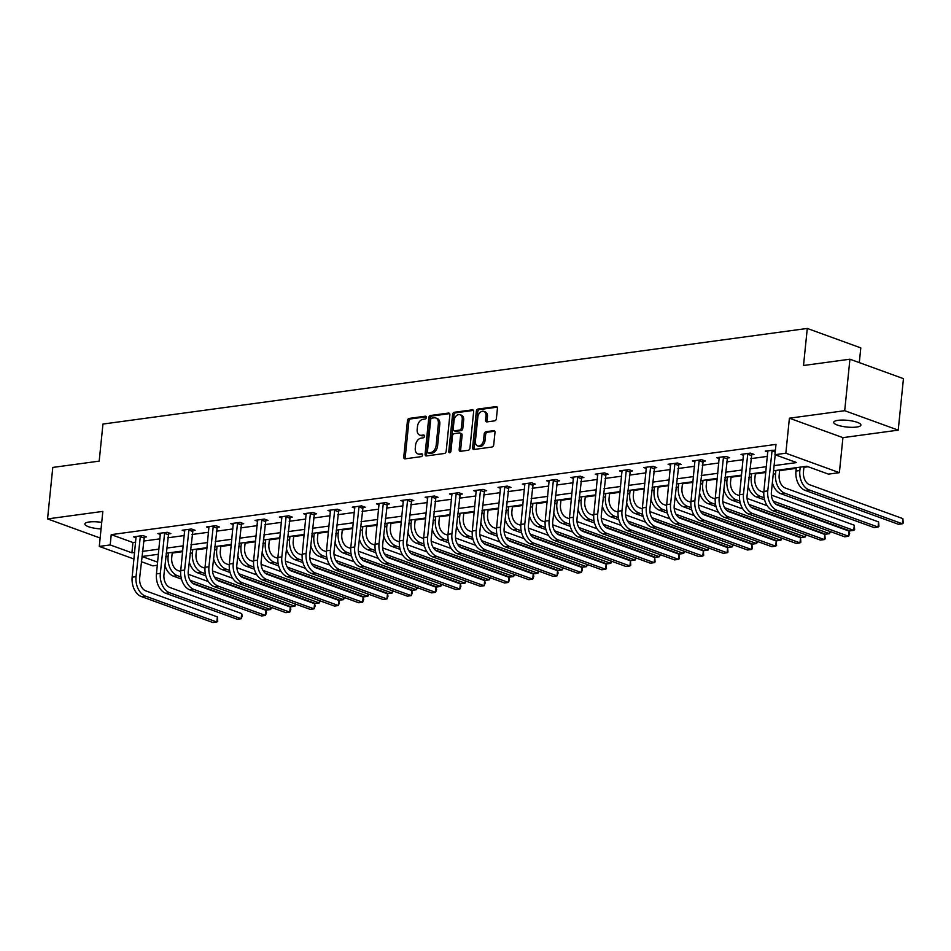 <?xml version="1.0" encoding="UTF-8"?>
<svg xmlns="http://www.w3.org/2000/svg" width="951" height="951" viewBox="0 0 951 951"><rect width="100%" height="100%" fill="white"/><g stroke="black" fill="none" stroke-linecap="round" stroke-linejoin="round"><path stroke-width="1.43" d="M426.357 417.465A1.462 1.022 -70 0 0 425.43 416.193L409.192 418.404A2.092 1.45 -70 0 0 407.456 420.627L403.759 457.015A2.092 1.45 -70 0 0 404.567 458.774A2.092 1.45 -70 0 0 405.078 458.834L421.329 456.623A1.462 1.022 -70 0 0 421.614 453.793L419.51 454.079A6.705 4.648 -70 0 1 417.869 453.912A6.705 4.648 -70 0 1 415.278 448.278L415.575 445.246A6.705 4.648 -70 0 1 421.127 438.114L423.231 437.829A1.462 1.022 -70 0 0 423.516 434.999L421.412 435.285A6.705 4.648 -70 0 1 419.783 435.118A6.705 4.648 -70 0 1 417.18 429.472L417.489 426.44A6.705 4.648 -70 0 1 423.04 419.308L425.145 419.022A1.462 1.022 -70 0 0 426.357 417.465M838.057 420.33A13.671 3.364 -174.2 0 0 833.718 422.315A13.671 3.364 -174.2 0 0 841.718 426.25A13.671 3.364 -174.2 0 0 856.578 427.058A13.671 3.364 -174.2 0 0 860.917 425.073A13.671 3.364 -174.2 0 0 852.904 421.138A13.671 3.364 -174.2 0 0 838.057 420.33M101.733 522.384A13.671 3.364 -174.2 0 0 89.192 521.992A13.671 3.364 -174.2 0 0 84.853 523.977A13.671 3.364 -174.2 0 0 101.068 528.922M494.651 420.853A2.092 1.45 -70 0 0 496.386 418.63L497.421 408.419A2.092 1.45 -70 0 0 496.612 406.648A2.092 1.45 -70 0 0 496.101 406.6L478.056 409.049A2.092 1.45 -70 0 0 476.32 411.284L472.623 447.671A2.092 1.45 -70 0 0 473.443 449.431A2.092 1.45 -70 0 0 473.955 449.478L491.988 447.029A2.092 1.45 -70 0 0 493.724 444.806L494.984 432.467A2.092 1.45 -70 0 0 494.163 430.708A2.092 1.45 -70 0 0 493.652 430.66L485.937 431.706A2.092 1.45 -70 0 0 484.202 433.929L483.584 440.051A5.611 3.887 -70 0 1 477.58 445.876A5.611 3.887 -70 0 1 475.405 441.157L477.83 417.204A5.611 3.887 -70 0 1 483.833 411.379A5.611 3.887 -70 0 1 486.009 416.098L485.604 420.092A2.092 1.45 -70 0 0 486.425 421.852A2.092 1.45 -70 0 0 486.936 421.899L494.651 420.853M849.932 359.205L903.45 378.653L898.22 430.137L844.702 410.701L849.932 359.205L803.512 365.505L807.28 328.44L102.958 424.051L99.189 461.128L52.78 467.428L47.55 518.913L102.839 511.4L99.284 546.421L110.185 544.935L111.231 534.64L775.992 444.39L774.946 454.697L785.847 453.211L839.376 472.659L828.464 474.133L806.769 466.252L773.579 470.757M844.702 410.701L789.401 418.202L785.847 453.211M449.871 414.874A2.092 1.45 -70 0 0 449.062 413.103A2.092 1.45 -70 0 0 448.551 413.055L430.518 415.504A2.092 1.45 -70 0 0 428.782 417.739L425.085 454.126A2.092 1.45 -70 0 0 425.893 455.886A2.092 1.45 -70 0 0 426.405 455.933L444.45 453.484A2.092 1.45 -70 0 0 446.185 451.261L449.871 414.874M454.281 412.282L472.326 409.833A2.092 1.45 -70 0 1 472.837 409.881A2.092 1.45 -70 0 1 473.646 411.64L469.949 448.028A2.092 1.45 -70 0 1 468.225 450.263L460.498 451.309A2.092 1.45 -70 0 1 459.987 451.261A2.092 1.45 -70 0 1 459.178 449.49L460.676 434.738A2.092 1.45 -70 0 0 459.856 432.978A2.092 1.45 -70 0 0 459.357 432.919L454.233 433.62A2.092 1.45 -70 0 0 452.498 435.843L450.94 451.214A1.462 1.022 -70 0 1 448.789 451.499L452.557 414.505A2.092 1.45 -70 0 1 454.281 412.282L455.731 412.805L473.432 410.404M47.55 518.913L100.14 538.016M859.3 362.616L860.798 347.888L807.28 328.44M111.231 534.64L132.938 542.522L135.708 542.141M143.411 541.095L160.006 538.848M167.709 537.802L184.304 535.544M191.995 534.498L208.602 532.251M216.293 531.205L232.9 528.946M240.591 527.9L257.198 525.653M264.889 524.607L281.496 522.349M289.187 521.314L305.794 519.056M313.485 518.01L330.092 515.751M337.783 514.717L354.39 512.458M362.081 511.412L378.688 509.165M386.379 508.119L402.986 505.861M410.677 504.815L427.284 502.568M434.976 501.522L451.582 499.263M459.274 498.217L475.88 495.97M483.572 494.924L500.178 492.666M507.87 491.619L524.476 489.373M532.168 488.327L548.763 486.068M556.466 485.022L573.061 482.775M580.764 481.729L597.359 479.47M605.062 478.424L621.657 476.178M629.36 475.131L645.955 472.873M653.658 471.827L670.253 469.58M677.956 468.534L694.551 466.275M702.254 465.229L718.849 462.982M726.552 461.936L743.147 459.678M750.85 458.644L767.445 456.385M775.148 455.339L776.289 455.184M143.993 537.232L146.525 536.887L142.9 535.568L133.556 536.84L136.148 537.779M168.291 533.927L170.823 533.594L167.198 532.275L157.854 533.547L160.446 534.486M192.589 530.634L195.121 530.289L191.496 528.982L182.152 530.242L184.744 531.181M216.887 527.33L219.419 526.997L215.794 525.677L206.45 526.949L209.042 527.888M241.185 524.037L243.718 523.692L240.092 522.384L230.748 523.644L233.34 524.595M265.484 520.732L268.004 520.399L264.39 519.08L255.046 520.352L257.638 521.291M289.782 517.439L292.302 517.094L288.688 515.787L279.344 517.047L281.936 517.998M314.08 514.146L316.6 513.802L312.986 512.482L303.642 513.754L306.234 514.693M338.378 510.842L340.898 510.497L337.284 509.189L327.94 510.449L330.532 511.4M362.676 507.549L365.196 507.204L361.582 505.884L352.239 507.156L354.83 508.096M386.974 504.244L389.494 503.899L385.88 502.592L376.537 503.852L379.128 504.803M411.272 500.951L413.792 500.606L410.178 499.287L400.835 500.559L403.426 501.498M435.57 497.646L438.09 497.302L434.476 495.994L425.133 497.254L427.724 498.205M459.856 494.354L462.388 494.009L458.774 492.689L449.431 493.961L452.022 494.9M484.154 491.049L486.686 490.704L483.072 489.396L473.729 490.668L476.32 491.608M508.452 487.756L510.984 487.411L507.37 486.092L498.027 487.364L500.618 488.303M532.75 484.451L535.282 484.107L531.668 482.799L522.325 484.071L524.916 485.01M557.048 481.158L559.58 480.814L555.966 479.494L546.623 480.766L549.214 481.705M581.346 477.854L583.878 477.509L580.265 476.201L570.921 477.473L573.512 478.412M605.644 474.561L608.176 474.216L604.563 472.897L595.219 474.169L597.81 475.108M629.942 471.256L632.474 470.911L628.861 469.604L619.517 470.876L622.109 471.815M654.24 467.963L656.772 467.619L653.159 466.311L643.803 467.571L646.407 468.51M678.538 464.659L681.071 464.326L677.457 463.006L668.101 464.278L670.705 465.217M702.837 461.366L705.369 461.021L701.755 459.713L692.399 460.973L694.991 461.913M727.135 458.061L729.667 457.728L726.053 456.409L716.697 457.681L719.289 458.62M751.433 454.768L753.965 454.423L750.339 453.116L740.995 454.376L743.587 455.327M767.885 452.022L765.293 451.083L775.41 450.096M172.19 553.078L182.663 551.651M196.488 549.773L206.961 548.347M220.787 546.48L231.259 545.054M245.085 543.176L255.557 541.761M269.383 539.883L279.856 538.456M293.681 536.578L304.154 535.163M317.979 533.285L328.452 531.859M342.277 529.98L352.75 528.566M366.563 526.688L377.048 525.261M390.861 523.383L401.346 521.968M415.159 520.09L425.644 518.664M439.457 516.785L449.942 515.371M463.755 513.492L474.24 512.066M488.053 510.188L498.538 508.773M512.351 506.895L522.836 505.468M536.649 503.59L547.134 502.176M560.947 500.297L571.432 498.871M585.245 497.004L595.73 495.578M609.543 493.7L620.028 492.273M633.841 490.407L644.326 488.98M658.14 487.102L668.624 485.676M682.438 483.809L692.922 482.383M706.736 480.505L717.22 479.078M731.034 477.212L741.518 475.785M755.332 473.907L765.817 472.492M779.63 470.614L796.225 468.356M803.928 467.31L808.112 466.739M789.401 418.202L842.931 437.65L898.22 430.137M842.931 437.65L839.376 472.659M157.331 565.251L152.814 565.857L141.319 561.684M774.102 465.633L796.641 462.578L774.946 454.697M110.185 544.935L131.892 552.816L134.662 552.436M142.365 551.402L158.96 549.143M166.663 548.097L183.258 545.85M190.949 544.804L207.556 542.545M215.247 541.499L231.854 539.253M239.545 538.207L256.152 535.948M263.843 534.902L280.45 532.655M288.141 531.609L304.748 529.35M312.439 528.304L329.046 526.058M336.737 525.011L353.344 522.753M361.035 521.707L377.642 519.46M385.333 518.414L401.94 516.155M409.631 515.109L426.238 512.862M433.929 511.816L450.536 509.558M458.227 508.512L474.834 506.265M482.526 505.219L499.132 502.96M506.824 501.914L523.43 499.667M531.122 498.621L547.717 496.363M555.42 495.328L572.015 493.07M579.718 492.024L596.313 489.765M604.016 488.731L620.611 486.472M628.314 485.426L644.909 483.179M652.612 482.133L669.207 479.875M676.91 478.829L693.505 476.582M701.208 475.536L717.803 473.277M725.506 472.231L742.101 469.984M749.804 468.938L766.399 466.679M133.996 559.022L99.284 546.421M158.437 554.267L142.008 556.501L157.64 562.172M765.876 471.803L749.281 474.062M741.578 475.108L724.983 477.354M717.28 478.401L700.685 480.659M692.982 481.705L676.387 483.952M668.684 484.998L652.089 487.257M644.398 488.303L627.791 490.55M620.1 491.596L603.493 493.854M595.801 494.889L579.195 497.147M571.503 498.193L554.897 500.452M547.205 501.486L530.599 503.745M522.907 504.791L506.301 507.038M498.609 508.084L482.002 510.342M474.311 511.388L457.704 513.635M450.013 514.681L433.406 516.94M425.715 517.986L409.108 520.233M401.417 521.279L384.81 523.537M377.119 524.583L360.512 526.83M352.821 527.876L336.214 530.135M328.523 531.181L311.928 533.428M304.225 534.474L287.63 536.733M279.927 537.779L263.332 540.025M255.629 541.071L239.034 543.33M231.331 544.376L214.736 546.623M207.033 547.669L190.438 549.928M182.735 550.974L166.14 553.22M132.938 542.522L131.892 552.816M419.783 435.118L421.234 435.641A6.705 4.648 -70 0 0 422.862 435.808L421.412 435.285M424.384 435.606L422.862 435.808M417.869 453.912L419.32 454.447A6.705 4.648 -70 0 0 420.96 454.602L419.51 454.079M422.47 454.4L420.96 454.602M426.298 416.8L410.63 418.927A2.092 1.45 -70 0 0 408.894 421.15L405.197 457.538A2.092 1.45 -70 0 0 405.423 458.786M449.657 413.626L431.956 416.027A2.092 1.45 -70 0 0 430.221 418.262L426.524 454.649A2.092 1.45 -70 0 0 426.749 455.886M431.909 418.107A1.462 1.022 -70 0 0 430.696 419.664L427.451 451.606A1.462 1.022 -70 0 0 428.378 452.878L430.589 452.581A6.705 4.648 -70 0 0 436.14 445.448L438.363 423.611A6.705 4.648 -70 0 0 435.76 417.965A6.705 4.648 -70 0 0 434.12 417.81L431.909 418.107M429.163 453.163A1.462 1.022 -70 0 0 429.816 453.401L428.378 452.878M435.76 417.965L437.198 418.499A6.705 4.648 -70 0 1 439.802 424.134L437.591 445.971A6.705 4.648 -70 0 1 432.039 453.104L429.816 453.401M459.856 432.978L461.306 433.501A2.092 1.45 -70 0 1 462.127 435.261L460.617 450.013A2.092 1.45 -70 0 0 460.843 451.261M455.731 412.805A2.092 1.45 -70 0 0 453.996 415.028L450.239 452.022A1.462 1.022 -70 0 0 450.263 452.521M462.234 419.427A5.611 3.887 -70 0 0 460.058 414.707A5.611 3.887 -70 0 0 454.055 420.532L453.199 428.972A2.092 1.45 -70 0 0 454.007 430.732A2.092 1.45 -70 0 0 454.519 430.791L459.642 430.09A2.092 1.45 -70 0 0 461.378 427.867L462.234 419.427L463.672 419.95A5.611 3.887 -70 0 0 461.497 415.23L460.058 414.707M454.007 430.732L455.458 431.267A2.092 1.45 -70 0 0 455.969 431.314L454.519 430.791M463.672 419.95L462.816 428.39A2.092 1.45 -70 0 1 461.08 430.613L455.969 431.314M483.833 411.379L485.283 411.902A5.611 3.887 -70 0 1 487.459 416.621L487.055 420.615A2.092 1.45 -70 0 0 487.281 421.852M477.58 445.876L479.019 446.399A5.611 3.887 -70 0 0 485.022 440.575L483.584 440.051M494.758 431.231L487.387 432.23A2.092 1.45 -70 0 0 485.652 434.464L485.022 440.575M497.207 407.171L479.506 409.572A2.092 1.45 -70 0 0 477.771 411.807L474.074 448.194A2.092 1.45 -70 0 0 474.299 449.431M172.262 552.388L171.727 557.595A10.675 7.228 82.3 0 0 177.92 570.517L180.666 571.515M180.999 576.972L177.397 575.664A16.024 10.841 -97.7 0 1 168.113 556.276L168.458 552.911M188.239 574.261L208.352 581.572M271.629 607.499L270.619 609.532L190.081 580.276M270.857 607.213L270.619 609.532L266.732 610.055L192.304 583.022M181.486 579.088L173.498 576.187A16.024 10.841 -97.7 0 1 164.927 565.179M136.088 536.495L132.153 577.186L136.041 576.663L140.379 535.912M144.421 536.126L139.654 577.97A10.675 7.228 82.3 0 0 145.848 590.892L217.375 616.878L217.731 621.324L216.852 622.025L145.325 596.051A16.024 10.841 -97.7 0 1 136.041 576.663M217.375 616.878L216.852 622.025L212.965 622.56L141.426 596.574A16.024 10.841 -97.7 0 1 132.153 577.186M143.732 537.897L140.118 536.59M196.56 549.096L196.025 554.29A10.675 7.228 82.3 0 0 202.218 567.212L204.964 568.222M205.297 573.679L201.695 572.359A16.024 10.841 -97.7 0 1 192.411 552.983L192.756 549.607M212.537 570.969L232.65 578.267M295.927 604.194L294.917 606.227L214.379 576.972M295.155 603.921L294.917 606.227L291.03 606.762L216.602 579.73M205.785 575.795L197.796 572.894A16.024 10.841 -97.7 0 1 189.225 561.886M220.858 545.791L220.323 550.998A10.675 7.228 82.3 0 0 226.516 563.919L229.262 564.918M229.595 570.374L225.993 569.067A16.024 10.841 -97.7 0 1 216.709 549.678L217.054 546.314M236.835 567.664L256.948 574.975M320.225 600.901L319.215 602.934L238.677 573.679M319.453 600.616L319.215 602.934L315.328 603.457L240.9 576.425M230.083 572.49L222.094 569.59A16.024 10.841 -97.7 0 1 213.511 558.582M160.386 533.202L156.451 573.893L160.339 573.358L164.678 532.619M168.719 532.822L163.952 574.677A10.675 7.228 82.3 0 0 170.146 587.599L241.673 613.585L242.232 615.975L241.15 618.732L169.623 592.746A16.024 10.841 -97.7 0 1 160.339 573.358M241.673 613.585L241.15 618.732L237.263 619.256L165.724 593.281A16.024 10.841 -97.7 0 1 156.451 573.893M168.03 534.605L164.416 533.285M184.684 529.897L180.749 570.588L184.637 570.065L188.976 529.315M193.017 529.529L188.25 571.373A10.675 7.228 82.3 0 0 194.444 584.294L265.971 610.28L266.53 612.67L265.448 615.44L193.921 589.454A16.024 10.841 -97.7 0 1 184.637 570.065M265.971 610.28L265.448 615.44L261.561 615.963L190.022 589.977A16.024 10.841 -97.7 0 1 180.749 570.588M192.328 531.312L188.714 529.992M245.156 542.498L244.621 547.693A10.675 7.228 82.3 0 0 250.814 560.615L253.56 561.625M253.893 567.081L250.291 565.774A16.024 10.841 -97.7 0 1 241.007 546.385L241.352 543.009M261.133 564.371L281.234 571.67M344.524 597.597L343.513 599.641L262.975 570.374M343.751 597.323L343.513 599.641L339.626 600.164L265.198 573.132M254.381 569.197L246.392 566.297A16.024 10.841 -97.7 0 1 237.809 555.289M269.442 539.193L268.919 544.4A10.675 7.228 82.3 0 0 275.101 557.322L277.858 558.32M278.191 563.777L274.577 562.469A16.024 10.841 -97.7 0 1 265.305 543.08L265.65 539.716M285.431 561.078L305.533 568.377M368.822 594.304L367.811 596.336L287.261 567.081M368.049 594.018L367.811 596.336L363.924 596.871L289.496 569.827M278.667 565.893L270.69 563.004A16.024 10.841 -97.7 0 1 262.107 551.984M293.74 535.9L293.217 541.095A10.675 7.228 82.3 0 0 299.399 554.017L302.156 555.027M302.489 560.484L298.876 559.176A16.024 10.841 -97.7 0 1 289.603 539.788L289.948 536.412M309.729 557.773L329.831 565.072M393.12 590.999L392.109 593.044L311.559 563.777M392.347 590.726L392.109 593.044L388.222 593.567L313.794 566.534M302.965 562.6L294.988 559.699A16.024 10.841 -97.7 0 1 286.406 548.691M208.982 526.604L205.047 567.295L208.935 566.76L213.274 526.022M217.315 526.224L212.549 568.08A10.675 7.228 82.3 0 0 218.742 581.002L290.269 606.988L290.828 609.377L289.746 612.135L218.219 586.149A16.024 10.841 -97.7 0 1 208.935 566.76M290.269 606.988L289.746 612.135L285.859 612.67L214.32 586.684A16.024 10.841 -97.7 0 1 205.047 567.295M216.626 528.007L213.012 526.699M233.28 523.3L229.346 563.991L233.233 563.467L237.572 522.717M241.613 522.931L236.847 564.775A10.675 7.228 82.3 0 0 243.04 577.709L314.567 603.683L315.126 606.072L314.044 608.842L242.517 582.856A16.024 10.841 -97.7 0 1 233.233 563.467M314.567 603.683L314.044 608.842L310.157 609.365L238.618 583.379A16.024 10.841 -97.7 0 1 229.346 563.991M240.924 524.714L237.298 523.395M257.578 520.007L253.644 560.698L257.531 560.163L261.87 519.424M265.911 519.638L261.145 561.482A10.675 7.228 82.3 0 0 267.338 574.404L338.865 600.39L339.424 602.779L338.342 605.537L266.815 579.551A16.024 10.841 -97.7 0 1 257.531 560.163M338.865 600.39L338.342 605.537L334.455 606.072L262.916 580.086A16.024 10.841 -97.7 0 1 253.644 560.698M265.222 521.41L261.596 520.102M281.876 516.702L277.93 557.393L281.829 556.87L286.168 516.12M290.21 516.334L285.443 558.178A10.675 7.228 82.3 0 0 291.636 571.111L363.163 597.097L363.722 599.475L362.64 602.245L291.113 576.258A16.024 10.841 -97.7 0 1 281.829 556.87M363.163 597.097L362.64 602.245L358.753 602.768L287.214 576.781A16.024 10.841 -97.7 0 1 277.93 557.393M289.52 518.117L285.894 516.797M306.174 513.409L302.228 554.1L306.127 553.565L310.466 512.827M314.508 513.041L309.741 554.885A10.675 7.228 82.3 0 0 315.934 567.806L387.461 593.793L388.02 596.182L386.938 598.94L315.411 572.954A16.024 10.841 -97.7 0 1 306.127 553.565M387.461 593.793L386.938 598.94L383.051 599.475L311.512 573.489A16.024 10.841 -97.7 0 1 302.228 554.1M313.818 514.812L310.192 513.504M330.472 510.116L326.526 550.795L330.425 550.272L334.752 509.534M338.806 509.736L334.039 551.58A10.675 7.228 82.3 0 0 340.232 564.514L411.759 590.5L412.318 592.877L411.236 595.647L339.709 569.661A16.024 10.841 -97.7 0 1 330.425 550.272M411.759 590.5L411.236 595.647L407.349 596.17L335.81 570.184A16.024 10.841 -97.7 0 1 326.526 550.795M338.116 511.519L334.49 510.2M354.771 506.812L350.824 547.503L354.723 546.968L359.05 506.229M363.104 506.443L358.337 548.287A10.675 7.228 82.3 0 0 364.53 561.209L436.057 587.195L436.616 589.584L435.534 592.342L364.007 566.356A16.024 10.841 -97.7 0 1 354.723 546.968M436.057 587.195L435.534 592.342L431.635 592.877L360.108 566.891A16.024 10.841 -97.7 0 1 350.824 547.503M362.414 508.214L358.789 506.907M379.069 503.519L375.122 544.198L379.021 543.675L383.348 502.936M387.402 503.138L382.635 544.982A10.675 7.228 82.3 0 0 388.828 557.916L460.355 583.902L460.914 586.28L459.832 589.049L388.305 563.063A16.024 10.841 -97.7 0 1 379.021 543.675M460.355 583.902L459.832 589.049L455.933 589.572L384.406 563.586A16.024 10.841 -97.7 0 1 375.122 544.198M386.7 504.922L383.087 503.602M403.367 500.214L399.42 540.905L403.319 540.37L407.646 499.632M411.7 499.846L406.933 541.69A10.675 7.228 82.3 0 0 413.114 554.611L484.653 580.597L485.212 582.987L484.13 585.745L412.591 559.759A16.024 10.841 -97.7 0 1 403.319 540.37M484.653 580.597L484.13 585.745L480.231 586.28L408.704 560.294A16.024 10.841 -97.7 0 1 399.42 540.905M410.998 501.617L407.385 500.309M427.665 496.921L423.718 537.6L427.617 537.077L431.944 496.339M435.998 496.541L431.231 538.385A10.675 7.228 82.3 0 0 437.412 551.318L508.951 577.305L509.51 579.682L508.428 582.452L436.889 556.466A16.024 10.841 -97.7 0 1 427.617 537.077M508.951 577.305L508.428 582.452L504.529 582.975L433.002 556.989A16.024 10.841 -97.7 0 1 423.718 537.6M435.296 498.324L431.683 497.004M451.951 493.617L448.016 534.307L451.915 533.773L456.242 493.034M460.296 493.248L455.529 535.092A10.675 7.228 82.3 0 0 461.71 548.014L533.249 574L533.808 576.389L532.726 579.147L461.187 553.161A16.024 10.841 -97.7 0 1 451.915 533.773M533.249 574L532.726 579.147L528.827 579.682L457.3 553.696A16.024 10.841 -97.7 0 1 448.016 534.307M459.595 495.019L455.981 493.712M476.249 490.324L472.314 531.003L476.213 530.48L480.54 489.741M484.594 489.943L479.827 531.799A10.675 7.228 82.3 0 0 486.009 544.721L557.548 570.707L558.106 573.084L557.024 575.854L485.485 549.868A16.024 10.841 -97.7 0 1 476.213 530.48M557.548 570.707L557.024 575.854L553.125 576.377L481.598 550.391A16.024 10.841 -97.7 0 1 472.314 531.003M483.893 491.726L480.279 490.407M500.547 487.019L496.612 527.71L500.511 527.187L504.838 486.436M508.892 486.65L504.125 528.494A10.675 7.228 82.3 0 0 510.307 541.416L581.846 567.402L582.404 569.792L581.323 572.55L509.784 546.563A16.024 10.841 -97.7 0 1 500.511 527.187M581.846 567.402L581.323 572.55L577.423 573.084L505.896 547.098A16.024 10.841 -97.7 0 1 496.612 527.71M508.191 488.422L504.577 487.114M524.845 483.726L520.91 524.417L524.809 523.882L529.136 483.144M533.19 483.346L528.423 525.202A10.675 7.228 82.3 0 0 534.605 538.123L606.144 564.109L606.488 568.555L605.621 569.257L534.082 543.271A16.024 10.841 -97.7 0 1 524.809 523.882M606.144 564.109L605.621 569.257L601.721 569.78L530.194 543.794A16.024 10.841 -97.7 0 1 520.91 524.417M532.489 485.129L528.875 483.809M549.143 480.421L545.208 521.112L549.107 520.589L553.434 479.839M557.488 480.053L552.721 521.897A10.675 7.228 82.3 0 0 558.903 534.819L630.442 560.805L630.786 565.251L629.919 565.952L558.38 539.966A16.024 10.841 -97.7 0 1 549.107 520.589M630.442 560.805L629.919 565.952L626.02 566.487L554.492 540.501A16.024 10.841 -97.7 0 1 545.208 521.112M556.787 481.824L553.173 480.517M573.441 477.129L569.506 517.82L573.405 517.285L577.732 476.546M581.786 476.748L577.019 518.604A10.675 7.228 82.3 0 0 583.201 531.526L654.74 557.512L655.084 561.958L654.217 562.659L582.678 536.673A16.024 10.841 -97.7 0 1 573.405 517.285M654.74 557.512L654.217 562.659L650.318 563.182L578.79 537.196A16.024 10.841 -97.7 0 1 569.506 517.82M581.085 478.531L577.471 477.212M597.739 473.824L593.804 514.515L597.703 513.992L602.031 473.241M606.084 473.455L601.317 515.299A10.675 7.228 82.3 0 0 607.499 528.221L679.038 554.207L679.383 558.653L678.515 559.354L606.976 533.38A16.024 10.841 -97.7 0 1 597.703 513.992M679.038 554.207L678.515 559.354L674.616 559.889L603.089 533.903A16.024 10.841 -97.7 0 1 593.804 514.515M605.383 475.227L601.769 473.919M622.037 470.531L618.102 511.222L621.99 510.687L626.329 469.949M630.382 470.151L625.615 512.007A10.675 7.228 82.3 0 0 631.797 524.928L703.336 550.914L703.681 555.36L702.813 556.062L631.274 530.076A16.024 10.841 -97.7 0 1 621.99 510.687M703.336 550.914L702.813 556.062L698.914 556.585L627.387 530.61A16.024 10.841 -97.7 0 1 618.102 511.222M629.681 471.934L626.067 470.614M646.335 467.226L642.4 507.917L646.288 507.394L650.627 466.644M654.668 466.858L649.913 508.702A10.675 7.228 82.3 0 0 656.095 521.624L727.634 547.61L727.979 552.055L727.111 552.769L655.572 526.783A16.024 10.841 -97.7 0 1 646.288 507.394M727.634 547.61L727.111 552.769L723.212 553.292L651.685 527.306A16.024 10.841 -97.7 0 1 642.4 507.917M653.979 468.641L650.365 467.321M318.038 532.596L317.515 537.802A10.675 7.228 82.3 0 0 323.697 550.724L326.455 551.723M326.787 557.179L323.174 555.871A16.024 10.841 -97.7 0 1 313.901 536.483L314.246 533.119M334.027 554.481L354.129 561.779M417.418 587.706L416.407 589.739L335.858 560.484M416.645 587.421L416.407 589.739L412.52 590.274L338.092 563.23M327.263 559.307L319.286 556.406A16.024 10.841 -97.7 0 1 310.704 545.387M342.336 529.303L341.813 534.498A10.675 7.228 82.3 0 0 347.995 547.431L350.753 548.43M351.085 553.886L347.472 552.579A16.024 10.841 -97.7 0 1 338.199 533.19L338.532 529.814M358.325 551.176L378.427 558.475M441.716 584.401L440.705 586.446L360.156 557.179M440.943 584.128L440.705 586.446L436.818 586.969L362.39 559.937M351.561 556.002L343.584 553.102A16.024 10.841 -97.7 0 1 335.002 542.094M366.634 525.998L366.111 531.205A10.675 7.228 82.3 0 0 372.293 544.127L375.051 545.125M375.383 550.581L371.77 549.274A16.024 10.841 -97.7 0 1 362.497 529.885L362.83 526.521M382.623 547.883L402.725 555.182M466.014 581.109L465.003 583.141L384.454 553.886M465.241 580.823L465.003 583.141L461.116 583.676L386.688 556.632M375.859 552.709L367.882 549.809A16.024 10.841 -97.7 0 1 359.3 538.789M390.932 522.705L390.409 527.9A10.675 7.228 82.3 0 0 396.591 540.834L399.349 541.832M399.682 547.289L396.068 545.981A16.024 10.841 -97.7 0 1 386.795 526.592L387.128 523.216M406.921 544.578L427.023 551.889M490.312 577.816L489.301 579.848L408.752 550.581M489.539 577.53L489.301 579.848L485.414 580.372L410.987 553.339M400.157 549.405L392.181 546.504A16.024 10.841 -97.7 0 1 383.598 535.496M415.23 519.401L414.707 524.607A10.675 7.228 82.3 0 0 420.889 537.529L423.647 538.528M423.98 543.984L420.366 542.676A16.024 10.841 -97.7 0 1 411.094 523.288L411.426 519.924M431.219 541.285L451.321 548.584M514.61 574.511L513.599 576.544L433.05 547.289M513.837 574.238L513.599 576.544L509.7 577.079L435.285 550.035M424.455 546.112L416.479 543.211A16.024 10.841 -97.7 0 1 407.896 532.191M439.528 516.108L439.005 521.303A10.675 7.228 82.3 0 0 445.187 534.236L447.945 535.235M448.278 540.691L444.664 539.383A16.024 10.841 -97.7 0 1 435.392 519.995L435.724 516.619M455.517 537.981L475.619 545.292M538.896 571.218L537.897 573.251L457.348 543.984M538.135 570.933L537.897 573.251L533.998 573.774L459.583 546.742M448.753 542.807L440.777 539.906A16.024 10.841 -97.7 0 1 432.194 528.899M463.826 512.815L463.303 518.01A10.675 7.228 82.3 0 0 469.485 530.931L472.243 531.93M472.576 537.398L468.962 536.079A16.024 10.841 -97.7 0 1 459.69 516.69L460.022 513.326M479.815 534.688L499.917 541.987M563.194 567.913L562.196 569.946L481.646 540.691M562.433 567.64L562.196 569.946L558.296 570.481L483.869 543.437M473.051 539.514L465.075 536.614A16.024 10.841 -97.7 0 1 456.492 525.606M488.125 509.51L487.601 514.705A10.675 7.228 82.3 0 0 493.783 527.639L496.541 528.637M496.874 534.093L493.26 532.786A16.024 10.841 -97.7 0 1 483.976 513.397L484.321 510.021M504.113 531.383L524.215 538.694M587.492 564.621L586.494 566.653L505.944 537.386M586.731 564.335L586.494 566.653L582.594 567.176L508.167 540.144M497.349 536.209L489.373 533.309A16.024 10.841 -97.7 0 1 480.79 522.301M512.423 506.217L511.9 511.412A10.675 7.228 82.3 0 0 518.081 524.334L520.839 525.332M521.172 530.801L517.558 529.481A16.024 10.841 -97.7 0 1 508.274 510.093L508.619 506.728M528.411 528.09L548.513 535.389M611.79 561.316L610.792 563.349L530.242 534.093M611.029 561.042L610.792 563.349L606.893 563.884L532.465 536.84M521.647 532.917L513.671 530.016A16.024 10.841 -97.7 0 1 505.088 519.008M536.721 502.913L536.198 508.107A10.675 7.228 82.3 0 0 542.379 521.041L545.137 522.04M545.47 527.496L541.856 526.188A16.024 10.841 -97.7 0 1 532.572 506.8L532.917 503.436M552.709 524.786L572.811 532.096M636.088 558.023L635.09 560.056L554.54 530.789M635.327 557.738L635.09 560.056L631.191 560.579L556.763 533.547M545.945 529.612L537.957 526.711A16.024 10.841 -97.7 0 1 529.386 515.704M561.019 499.62L560.496 504.815A10.675 7.228 82.3 0 0 566.677 517.736L569.435 518.735M569.756 524.203L566.154 522.884A16.024 10.841 -97.7 0 1 556.87 503.495L557.215 500.131M577.007 521.493L597.109 528.792M660.386 554.718L659.388 556.751L578.838 527.496M659.625 554.445L659.388 556.751L655.489 557.286L581.061 530.242M570.243 526.319L562.255 523.419A16.024 10.841 -97.7 0 1 553.684 512.411M585.317 496.315L584.794 501.522A10.675 7.228 82.3 0 0 590.975 514.443L593.733 515.442M594.054 520.898L590.452 519.591A16.024 10.841 -97.7 0 1 581.168 500.202L581.513 496.838M601.305 518.188L621.407 525.499M684.684 551.425L683.686 553.458L603.136 524.191M683.924 551.14L683.686 553.458L679.787 553.981L605.359 526.949M594.541 523.014L586.553 520.114A16.024 10.841 -97.7 0 1 577.982 509.106M609.615 493.022L609.08 498.217A10.675 7.228 82.3 0 0 615.273 511.139L618.031 512.137M618.352 517.606L614.75 516.286A16.024 10.841 -97.7 0 1 605.466 496.909L605.811 493.533M625.603 514.895L645.705 522.194M708.982 548.121L707.984 550.154L627.434 520.898M708.21 547.847L707.984 550.154L704.085 550.688L629.657 523.656M618.839 519.721L610.851 516.821A16.024 10.841 -97.7 0 1 602.28 505.813M633.913 489.717L633.378 494.924A10.675 7.228 82.3 0 0 639.571 507.846L642.329 508.844M642.65 514.301L639.048 512.993A16.024 10.841 -97.7 0 1 629.764 493.605L630.109 490.24M649.902 511.59L670.003 518.901M733.28 544.828L732.282 546.861L651.732 517.606M732.508 544.543L732.282 546.861L728.383 547.384L653.955 520.352M643.138 516.417L635.149 513.516A16.024 10.841 -97.7 0 1 626.578 502.508M658.211 486.425L657.676 491.619A10.675 7.228 82.3 0 0 663.869 504.541L666.627 505.552M666.948 511.008L663.346 509.688A16.024 10.841 -97.7 0 1 654.062 490.312L654.407 486.936M674.2 508.298L694.301 515.597M757.578 541.523L756.58 543.556L676.03 514.301M756.806 541.25L756.58 543.556L752.681 544.091L678.253 517.059M667.436 513.124L659.447 510.223A16.024 10.841 -97.7 0 1 650.876 499.216M682.509 483.12L681.974 488.327A10.675 7.228 82.3 0 0 688.167 501.248L690.925 502.247M691.246 507.703L687.644 506.396A16.024 10.841 -97.7 0 1 678.36 487.007L678.705 483.643M698.498 504.993L718.599 512.304M781.877 538.23L780.878 540.263L700.328 511.008M781.104 537.945L780.878 540.263L776.979 540.786L702.551 513.754M691.734 509.819L683.745 506.919A16.024 10.841 -97.7 0 1 675.174 495.911M706.807 479.827L706.272 485.022A10.675 7.228 82.3 0 0 712.465 497.944L715.223 498.954M715.544 504.41L711.942 503.103A16.024 10.841 -97.7 0 1 702.658 483.714L703.003 480.338M722.784 501.7L742.897 508.999M806.175 534.926L805.176 536.97L724.626 507.703M805.402 534.652L805.176 536.97L801.277 537.493L726.849 510.461M716.032 506.526L708.043 503.626A16.024 10.841 -97.7 0 1 699.472 492.618M731.105 476.522L730.57 481.729A10.675 7.228 82.3 0 0 736.763 494.651L739.509 495.649M739.842 501.106L736.24 499.798A16.024 10.841 -97.7 0 1 726.956 480.41L727.301 477.045M747.082 498.407L767.195 505.706M830.473 531.633L829.474 533.666L748.924 504.41M829.7 531.347L829.474 533.666L825.575 534.2L751.147 507.156M740.33 503.222L732.341 500.333A16.024 10.841 -97.7 0 1 723.77 489.313M670.633 463.933L666.699 504.624L670.586 504.089L674.925 463.351M678.966 463.553L674.211 505.409A10.675 7.228 82.3 0 0 680.393 518.331L751.932 544.317L752.277 548.763L751.409 549.464L679.87 523.478A16.024 10.841 -97.7 0 1 670.586 504.089M751.932 544.317L751.409 549.464L747.51 549.999L675.983 524.013A16.024 10.841 -97.7 0 1 666.699 504.624M678.277 465.336L674.663 464.029M694.931 460.629L690.997 501.32L694.884 500.797L699.223 460.046M703.264 460.26L698.51 502.104A10.675 7.228 82.3 0 0 704.691 515.038L776.218 541.012L776.575 545.458L775.695 546.171L704.168 520.185A16.024 10.841 -97.7 0 1 694.884 500.797M776.218 541.012L775.695 546.171L771.808 546.694L700.269 520.708A16.024 10.841 -97.7 0 1 690.997 501.32M702.575 462.043L698.961 460.724M755.403 473.229L754.868 478.424A10.675 7.228 82.3 0 0 761.062 491.346L763.808 492.356M764.14 497.813L760.538 496.505A16.024 10.841 -97.7 0 1 751.254 477.117L751.599 473.741M771.38 495.102L854.283 525.214L854.64 529.659L853.76 530.373L773.222 501.106M854.283 525.214L853.76 530.373L849.873 530.896L775.445 503.864M764.628 499.929L756.639 497.028A16.024 10.841 -97.7 0 1 748.068 486.02M719.229 457.336L715.295 498.027L719.182 497.492L723.521 456.753M727.563 456.967L722.808 498.811A10.675 7.228 82.3 0 0 728.989 511.733L800.516 537.719L800.873 542.165L799.993 542.866L728.466 516.88A16.024 10.841 -97.7 0 1 719.182 497.492M800.516 537.719L799.993 542.866L796.106 543.401L724.567 517.415A16.024 10.841 -97.7 0 1 715.295 498.027M726.873 458.739L723.259 457.431M779.701 469.925L779.166 475.131A10.675 7.228 82.3 0 0 785.36 488.053L878.581 521.921L878.938 526.367L878.058 527.068L784.837 493.2A16.024 10.841 -97.7 0 1 775.552 473.812L775.897 470.448M878.581 521.921L878.058 527.068L874.171 527.603L780.937 493.735A16.024 10.841 -97.7 0 1 772.367 482.716M743.527 454.031L739.593 494.722L743.48 494.199L747.819 453.449M751.861 453.663L747.094 495.507A10.675 7.228 82.3 0 0 753.287 508.44L824.814 534.426L825.171 538.872L824.291 539.574L752.764 513.588A16.024 10.841 -97.7 0 1 743.48 494.199M824.814 534.426L824.291 539.574L820.404 540.097L748.865 514.111A16.024 10.841 -97.7 0 1 739.593 494.722M751.171 455.446L747.557 454.126M803.999 466.632L803.464 471.827A10.675 7.228 82.3 0 0 809.658 484.76L902.879 518.628L903.236 523.074L902.356 523.775L809.135 489.908A16.024 10.841 -97.7 0 1 799.85 470.519L800.195 467.143M902.879 518.628L902.356 523.775L898.469 524.298L805.235 490.431A16.024 10.841 -97.7 0 1 795.951 471.042L796.296 467.678M767.826 450.738L763.891 491.429L767.778 490.894L772.117 450.156M775.196 454.78L771.392 492.214A10.675 7.228 82.3 0 0 777.585 505.136L849.112 531.122L849.671 533.511L848.589 536.269L777.062 510.283A16.024 10.841 -97.7 0 1 767.778 490.894M849.112 531.122L848.589 536.269L844.702 536.804L773.163 510.818A16.024 10.841 -97.7 0 1 763.891 491.429M775.22 452.046L771.855 450.833M426.084 416.431L425.43 416.193M422.268 454.031L421.614 453.793M424.17 435.237L423.516 434.999M405.197 457.538L403.759 457.015M408.894 421.15L407.456 420.627M410.63 418.927L409.192 418.404M426.524 454.649L425.085 454.126M430.221 418.262L428.782 417.739M431.956 416.027L430.518 415.504M449.49 413.4L448.551 413.055M432.039 453.104L430.589 452.581M437.591 445.971L436.14 445.448M439.802 424.134L438.363 423.611M473.265 410.166L472.326 409.833M460.617 450.013L459.178 449.49M462.127 435.261L460.676 434.738M450.239 452.022L448.789 451.499M453.996 415.028L452.557 414.505M461.08 430.613L459.642 430.09M462.816 428.39L461.378 427.867M487.055 420.615L485.604 420.092M487.459 416.621L486.009 416.098M485.652 434.464L484.202 433.929M487.387 432.23L485.937 431.706M494.591 430.993L493.652 430.66M474.074 448.194L472.623 447.671M477.771 411.807L476.32 411.284M479.506 409.572L478.056 409.049M497.028 406.945L496.101 406.6M165.795 556.597L168.113 556.276M173.498 576.187L177.397 575.664M141.426 596.574L145.325 596.051M190.093 553.292L192.411 552.983M197.796 572.894L201.695 572.359M214.391 549.999L216.709 549.678M222.094 569.59L225.993 569.067M165.724 593.281L169.623 592.746M190.022 589.977L193.921 589.454M238.689 546.694L241.007 546.385M246.392 566.297L250.291 565.774M262.987 543.401L265.305 543.08M270.69 563.004L274.577 562.469M287.285 540.097L289.603 539.788M294.988 559.699L298.876 559.176M214.32 586.684L218.219 586.149M238.618 583.379L242.517 582.856M262.916 580.086L266.815 579.551M287.214 576.781L291.113 576.258M311.512 573.489L315.411 572.954M335.81 570.184L339.709 569.661M360.108 566.891L364.007 566.356M384.406 563.586L388.305 563.063M408.704 560.294L412.591 559.759M433.002 556.989L436.889 556.466M457.3 553.696L461.187 553.161M481.598 550.391L485.485 549.868M505.896 547.098L509.784 546.563M530.194 543.794L534.082 543.271M554.492 540.501L558.38 539.966M578.79 537.196L582.678 536.673M603.089 533.903L606.976 533.38M627.387 530.61L631.274 530.076M651.685 527.306L655.572 526.783M311.583 536.804L313.901 536.483M319.286 556.406L323.174 555.871M335.881 533.499L338.199 533.19M343.584 553.102L347.472 552.579M360.179 530.206L362.497 529.885M367.882 549.809L371.77 549.274M384.477 526.902L386.795 526.592M392.181 546.504L396.068 545.981M408.775 523.609L411.094 523.288M416.479 543.211L420.366 542.676M433.074 520.304L435.392 519.995M440.777 539.906L444.664 539.383M457.36 517.011L459.69 516.69M465.075 536.614L468.962 536.079M481.658 513.706L483.976 513.397M489.373 533.309L493.26 532.786M505.956 510.414L508.274 510.093M513.671 530.016L517.558 529.481M530.254 507.109L532.572 506.8M537.957 526.711L541.856 526.188M554.552 503.816L556.87 503.495M562.255 523.419L566.154 522.884M578.85 500.511L581.168 500.202M586.553 520.114L590.452 519.591M603.148 497.218L605.466 496.909M610.851 516.821L614.75 516.286M627.446 493.926L629.764 493.605M635.149 513.516L639.048 512.993M651.744 490.621L654.062 490.312M659.447 510.223L663.346 509.688M676.042 487.328L678.36 487.007M683.745 506.919L687.644 506.396M700.34 484.023L702.658 483.714M708.043 503.626L711.942 503.103M724.638 480.73L726.956 480.41M732.341 500.333L736.24 499.798M675.983 524.013L679.87 523.478M700.269 520.708L704.168 520.185M748.936 477.426L751.254 477.117M756.639 497.028L760.538 496.505M724.567 517.415L728.466 516.88M773.234 474.133L775.552 473.812M780.937 493.735L784.837 493.2M748.865 514.111L752.764 513.588M795.951 471.042L799.85 470.519M805.235 490.431L809.135 489.908M773.163 510.818L777.062 510.283M429.46 453.365L428.021 452.842"/></g></svg>
